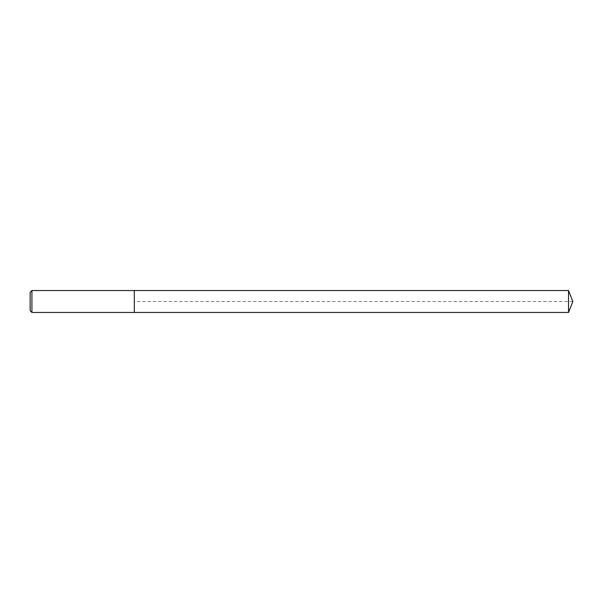 <?xml version="1.0" encoding="UTF-8"?>
<svg xmlns="http://www.w3.org/2000/svg" width="603" height="603" viewBox="0 0 603 603"><rect width="100%" height="100%" fill="white"/><g stroke="black" fill="none" stroke-linecap="round" stroke-linejoin="round"><path stroke-width="0.45" stroke-dasharray="3.02 2.26" d="M134.303 312.467L134.303 290.533M31.929 312.467L31.929 290.533M30.15 310.681L30.15 292.319M568.531 312.467L568.531 290.533M572.85 301.5L134.303 301.5"/><path stroke-width="0.9" d="M568.531 312.467L568.531 290.533L572.85 301.5L568.531 312.467L134.303 312.467L568.531 312.467L572.85 301.5L568.531 312.467L134.303 312.467L134.303 290.533L31.929 290.533L30.15 292.319L30.15 310.681L31.929 312.467L31.929 290.533M572.85 301.5L568.531 290.533L134.303 290.533L134.303 312.467L31.929 312.467M568.531 290.533L134.303 290.533"/></g></svg>
